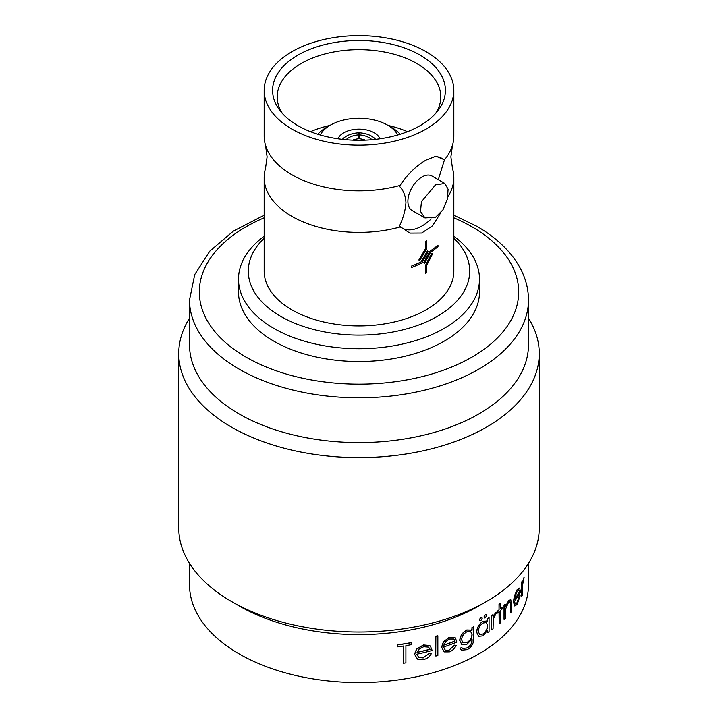 <?xml version="1.0" encoding="UTF-8"?>
<svg xmlns="http://www.w3.org/2000/svg" width="718" height="718" viewBox="0 0 718 718"><rect width="100%" height="100%" fill="white"/><g stroke="black" fill="none" stroke-linecap="round" stroke-linejoin="round"><path stroke-width="1.08" d="M264.17 90.387A94.83 54.747 0 0 0 291.948 129.105A94.83 54.747 0 0 0 395.286 140.97A94.83 54.747 0 0 0 453.83 90.387A94.83 54.747 0 0 0 426.052 51.669A94.83 54.747 0 0 0 322.714 39.804A94.83 54.747 0 0 0 264.17 90.387L264.17 136.061A94.83 54.747 0 0 0 265.481 145.126A94.83 54.747 0 0 0 291.948 174.779A94.83 54.747 0 0 0 400.088 185.406L399.414 186.294C403.265 190.001 405.446 195.386 405.948 202.458C405.455 210.096 403.274 217.994 399.414 226.17L409.888 233.126L421.628 233.054L432.577 225.784L440.556 213.049M438.312 179.688L444.469 159.782A94.83 54.747 0 0 0 452.519 145.126A94.83 54.747 0 0 0 453.83 136.061L453.83 90.387M342.396 139.346A21.549 12.897 -178.1 0 1 346.336 136.187A21.549 12.897 -178.1 0 1 358.632 132.794L358.56 138.771A15.356 9.19 -178.1 0 0 352.691 140.136M346.049 139.705A18.121 10.842 -178.1 0 1 348.751 137.694A18.121 10.842 -178.1 0 1 358.632 134.867M189.516 318.11A180.254 104.074 0 0 0 178.746 353.552L178.746 527.927A180.254 104.074 0 0 0 231.537 601.513L239.157 605.92A169.484 97.845 0 0 0 478.843 605.92L486.463 601.513A180.254 104.074 0 0 0 539.254 527.927L539.254 353.552A180.254 104.074 0 0 0 528.484 318.11M239.157 605.92L231.537 601.513A180.254 104.074 0 0 0 231.537 601.522A180.254 104.074 0 0 0 486.463 601.513M178.746 353.552A180.254 104.074 0 0 0 231.537 427.138A180.254 104.074 0 0 0 427.982 449.701A180.254 104.074 0 0 0 539.254 353.552M264.17 215.185L233.431 231.07L209.8 251.138L194.74 274.527L189.516 299.962L189.516 344.757A169.484 97.845 0 0 0 239.157 413.945A169.484 97.845 0 0 0 423.853 435.153A169.484 97.845 0 0 0 528.484 344.757L528.484 299.962C528.43 288.304 525.343 277.094 519.213 266.315C510.157 250.726 496.03 237.38 476.815 226.287L453.83 215.185M403.57 663.244A169.681 97.962 0 0 0 405.903 662.867L405.903 645.644A169.681 97.962 0 0 0 411.45 644.656L411.45 642.691A169.681 97.962 180 0 1 397.79 644.899L397.79 646.864A169.681 97.962 0 0 0 403.57 646.02L403.57 663.244L403.408 646.038M397.79 646.864L397.628 644.8A169.484 97.845 0 0 0 411.297 642.601L411.45 642.691M423.09 657.832L429.337 653.317L431.294 653.721L429.481 653.407L423.09 657.832M423.557 645.042L416.709 649.189L414.636 654.295L417.508 659.124L414.483 654.206L416.557 649.099L423.405 644.961L429.543 645.509L423.405 644.961M472.076 630.189L466.906 630.054C462.688 632.423 460.337 635.879 459.852 640.438L461.692 644.441L459.717 640.357C460.193 635.816 462.536 632.352 466.763 629.973L471.941 630.108L471.941 627.649A169.484 97.845 0 0 0 473.503 626.832L473.647 626.913A169.681 97.962 180 0 1 472.076 627.729L472.076 630.189L471.34 629.704M460.103 648.381L461.539 650.104L459.96 648.3A169.484 97.845 0 0 0 461.665 647.564L461.8 647.645A169.681 97.962 180 0 1 460.103 648.381L459.96 648.3M461.836 644.522L466.853 644.351L472.076 639.074L472.076 639.801C472.166 643.472 470.443 646.218 466.906 648.022L466.763 647.941C470.281 646.164 472.004 643.427 471.941 639.72L471.941 639.325M491.606 629.659L491.606 615.631A169.484 97.845 0 0 0 492.925 614.662L493.06 614.743A169.681 97.962 180 0 1 491.749 615.712L491.606 629.659M495.474 612.472L496.712 612.158L495.474 612.472M499.172 609.905A169.681 97.962 180 0 1 497.421 611.35L497.421 613.073L497.278 611.269A169.484 97.845 0 0 0 499.028 609.815L499.028 604.161A169.484 97.845 0 0 0 500.231 603.129L500.365 603.21A169.681 97.962 180 0 1 499.172 604.242L499.028 609.815M500.365 608.667A169.484 97.845 0 0 0 501.909 607.302L502.053 607.383A169.681 97.962 180 0 1 500.365 608.873L500.365 603.21M497.421 613.073A169.681 97.962 0 0 0 499.172 611.628L499.172 623.933L499.028 611.745M504.027 619.356L504.027 605.328A169.484 97.845 0 0 0 505.149 604.242L505.284 604.332A169.681 97.962 180 0 1 504.171 605.409L504.027 619.356M508.47 600.58L510.767 599.701L508.47 600.58M510.543 612.535L510.426 602.878L510.543 612.535M516.942 602.734L519.338 596.003L520.003 595.662L516.942 602.734M517.095 602.824L515.282 603.937L514.501 601.28A169.681 97.962 0 0 0 520.469 592.17L519.814 588.455L517.22 589.837L514.447 596.335L513.585 602.142L514.779 606.001L513.433 602.052L514.294 596.254L517.068 589.756L519.661 588.365M521.519 596.47L521.519 582.442A169.484 97.845 0 0 0 522.192 581.104L522.354 581.203A169.681 97.962 180 0 1 521.681 582.531L521.519 596.47M523.431 578.152L524.104 577.523L523.431 578.152M487.558 621.007L487.558 618.458A169.484 97.845 0 0 0 488.931 617.525L489.066 617.606A169.681 97.962 180 0 1 487.693 618.539L487.558 618.458M487.693 618.539L487.693 621.133L483.052 621.285C479.283 623.942 477.165 627.586 476.725 632.217L478.583 636.319L483.008 635.834L487.693 630.144L487.693 632.567L487.558 630.431M478.583 636.319L476.581 632.145C477.021 627.514 479.13 623.87 482.909 621.205L487.558 621.052M479.516 619.84L479.911 620.738L479.373 619.76L480.746 617.354L481.706 617.247L480.88 617.435L479.373 619.76M484.085 617.067L484.479 617.956L483.95 616.986L485.269 614.554L486.328 614.5L485.404 614.626L483.95 616.986M449.019 650.158L454.422 645.159L456.136 645.419L454.566 645.24L449.019 650.158M449.154 650.239L445.259 650.149L443.616 646.99A169.681 97.962 0 0 0 456.881 642.098L455.329 637.853L449.432 637.342L443.5 642.018L441.714 647.286L444.191 651.881L441.57 647.196L443.356 641.928L449.288 637.261L455.185 637.772M435.727 655.974L435.727 636.283A169.484 97.845 0 0 0 437.702 635.699L437.845 635.78A169.681 97.962 180 0 1 435.88 636.363L435.727 655.974M189.516 563.37L189.516 584.721A169.484 97.845 0 0 0 239.157 653.91A169.484 97.845 0 0 0 423.853 675.126A169.484 97.845 0 0 0 528.484 584.721L528.484 563.37M397.709 134.984A40.361 23.299 0 0 0 387.541 125.103A40.361 23.299 0 0 0 330.459 125.103L330.459 125.103A40.361 23.299 0 0 0 320.291 134.984M326.304 127.499L330.459 125.103L326.304 127.499A46.239 26.701 180 0 0 317.814 134.239M380.001 138.78A21.549 12.439 0 0 0 364.941 129.617A21.549 12.439 0 0 0 343.76 132.785A21.549 12.439 0 0 0 337.998 138.78M430.001 251.138L423.746 262.707L430.019 251.147A94.848 54.765 -0 0 0 437.98 245.17A94.83 54.747 180 0 1 430.001 251.138L430.019 251.147M427.398 250.977L421.278 261.738A94.83 54.747 180 0 1 411.504 266.046L411.504 267.482L411.522 266.046A94.848 54.765 0 0 0 421.295 261.747L427.416 250.986L428.305 251.426L427.416 250.986M426.689 240.736L426.68 240.727A94.83 54.747 180 0 1 425.433 241.445L425.433 248.832L418.711 260.167L425.442 248.841L425.442 241.454A94.848 54.765 0 0 0 426.689 240.736L426.689 248.688L419.725 260.679L418.711 260.167M425.433 265.489L425.442 273.45L425.442 265.498L431.868 253.185L432.685 253.589L431.85 253.176L425.442 265.498M447.915 196.687A94.83 54.747 0 0 0 453.83 177.651L453.83 271.162A94.83 54.747 180 0 1 395.286 321.745A94.83 54.747 180 0 1 291.948 309.88A94.83 54.747 180 0 1 264.17 271.162L264.17 177.651A94.83 54.747 0 0 0 291.948 216.369A94.83 54.747 0 0 0 400.088 226.996M453.83 177.651A94.83 54.747 0 0 0 452.519 168.586L450.886 156.856L452.519 145.126M400.088 185.406C407.393 174.42 416.045 165.966 426.052 160.051L435.979 156.201L444.469 159.782M444.837 183.458L431.913 175.991A19.889 11.479 120 0 0 421.969 176.978A19.889 11.479 120 0 0 408.973 194.497A19.889 11.479 120 0 0 412.024 210.437L424.957 217.904L435.548 217.294L442.961 209.809L447.422 199.137L448.086 189.184L444.837 183.458L435.548 184.813L421.448 201.686L420.506 211.451L424.957 217.904M297.898 55.115A86.402 49.883 180 0 1 408.004 49.3A86.402 49.883 180 0 1 437.881 110.752A86.402 49.883 180 0 1 420.102 125.659A86.402 49.883 180 0 1 280.119 110.752A86.402 49.883 180 0 1 297.898 55.115M282.398 113.462A81.798 47.226 180 0 1 277.202 97.379A81.798 47.226 180 0 1 301.156 63.507A81.798 47.226 180 0 1 390.691 53.356A81.798 47.226 180 0 1 440.798 97.379A81.798 47.226 180 0 1 435.602 113.462M407.501 131.672A80.533 46.499 0 0 0 388.133 125.444M329.867 125.444A80.533 46.499 0 0 0 310.499 131.672M453.83 238.188A110.698 63.911 180 0 1 427.201 321.511A110.698 63.911 180 0 1 280.72 316.36A110.698 63.911 180 0 1 264.17 238.188M453.83 236.24A120.498 69.565 180 0 1 479.498 279.158A120.498 69.565 180 0 1 405.114 343.437A120.498 69.565 180 0 1 273.791 328.35A120.498 69.565 180 0 1 238.502 279.158A120.498 69.565 180 0 1 264.17 236.24M238.502 279.158L238.502 291.957A120.498 69.565 0 0 0 273.791 341.149A120.498 69.565 0 0 0 405.114 356.236A120.498 69.565 0 0 0 479.498 291.957L479.498 279.158M444.523 160.258A40.163 23.191 120 0 0 434.166 156.551M399.414 226.17A40.163 23.191 120 0 0 431.186 218.909M432.685 253.589L426.689 265.346L426.689 272.732A94.848 54.765 180 0 1 425.442 273.45M428.305 251.426L421.87 262.896A94.848 54.765 180 0 1 411.522 267.491L411.504 267.482M437.98 245.17L437.98 246.615A94.848 54.765 180 0 1 430.531 252.26L424.697 263.183L423.746 262.707M265.481 145.126L267.114 156.856L265.481 168.586A94.83 54.747 0 0 0 264.17 177.651M387.541 125.103L391.696 127.499A46.239 26.701 180 0 1 400.186 134.239M521.681 596.568A169.681 97.962 0 0 0 522.354 595.231L522.462 585.457L524.104 577.523M523.593 578.25L522.354 583.267L522.354 581.203M519.814 588.455L519.356 588.087M514.779 606.001L517.193 604.394L520.155 595.752M514.644 599.081A169.484 97.845 0 0 0 519.572 591.659L519.733 591.749A169.681 97.962 180 0 1 514.6 599.431L515.461 595.393L517.256 591.497L519.132 590.16L519.733 591.749M504.171 619.437A169.681 97.962 0 0 0 505.284 618.36L505.454 609.349L508.425 602.582L510.031 601.774L510.579 602.958M510.695 612.616A169.681 97.962 0 0 0 511.674 611.467L511.674 604.296L510.767 599.701M508.613 600.661L505.284 606.863L505.284 604.332M499.172 623.933A169.681 97.962 0 0 0 500.365 622.901L500.365 610.596A169.681 97.962 0 0 0 502.053 609.106L502.053 607.383M491.749 629.74A169.681 97.962 0 0 0 493.06 628.771L493.293 619.069L496.712 612.158M495.617 612.553L493.06 616.807L493.06 614.743M487.693 621.133L486.894 620.531M487.693 632.567A169.681 97.962 0 0 0 489.066 631.634L489.066 617.606M487.693 625.584L487.558 625.504C487.316 629.112 485.763 631.948 482.918 634.003L479.678 634.488L478.233 631.391C478.574 627.828 480.189 625.028 483.07 623L486.418 622.497L487.693 625.584C487.459 629.174 485.915 632.011 483.061 634.084M479.911 620.738L480.88 620.63L482.236 618.216L481.841 617.327M484.479 617.956L485.404 617.83L486.705 615.38L486.328 614.5M466.906 648.022L462.652 648.399L461.8 647.645M461.683 650.176L467.059 649.664C469.976 648.336 472.013 645.976 473.18 642.592L473.647 626.913M472.076 634.667L471.941 634.586C471.717 638.149 470.003 640.797 466.799 642.511L463.011 642.834L461.557 639.774C461.916 636.22 463.738 633.527 467.032 631.714L470.685 631.499L472.076 634.667C471.87 638.203 470.155 640.842 466.933 642.592M455.329 637.853L454.476 637.261M444.191 651.881L449.387 651.872C452.43 650.759 454.673 648.605 456.136 645.419M443.859 645.051A169.484 97.845 0 0 0 454.988 641.003L455.122 641.084A169.681 97.962 180 0 1 443.814 645.204L445.645 641.712L449.522 639.029L453.731 639.029L455.122 641.084M435.88 656.055A169.681 97.962 0 0 0 437.845 655.471L437.845 635.78M423.243 657.921L418.738 657.473L416.844 654.17A169.681 97.962 0 0 0 432.164 650.463L430.369 646.083L429.543 645.518M417.508 659.124L423.503 659.582C426.959 658.774 429.552 656.826 431.294 653.721M417.122 652.276A169.484 97.845 0 0 0 429.983 649.207L430.136 649.296A169.681 97.962 180 0 1 417.068 652.402L419.177 649.081L423.665 646.739L428.52 647.124L430.136 649.296M365.309 140.136A15.356 9.19 178.1 0 0 359.44 138.771L359.368 134.867A18.121 10.842 178.1 0 1 371.951 139.705M359.368 134.867L359.368 132.794A21.549 12.897 178.1 0 1 375.604 139.346M189.516 299.962A169.484 97.845 0 0 0 239.157 369.151A169.484 97.845 0 0 0 423.853 390.359A169.484 97.845 0 0 0 528.484 299.962M264.17 217.787A159.683 92.191 0 0 0 246.086 357.151A159.683 92.191 0 0 0 471.914 357.151A159.683 92.191 0 0 0 471.914 226.771A159.683 92.191 0 0 0 453.83 217.787"/></g></svg>
